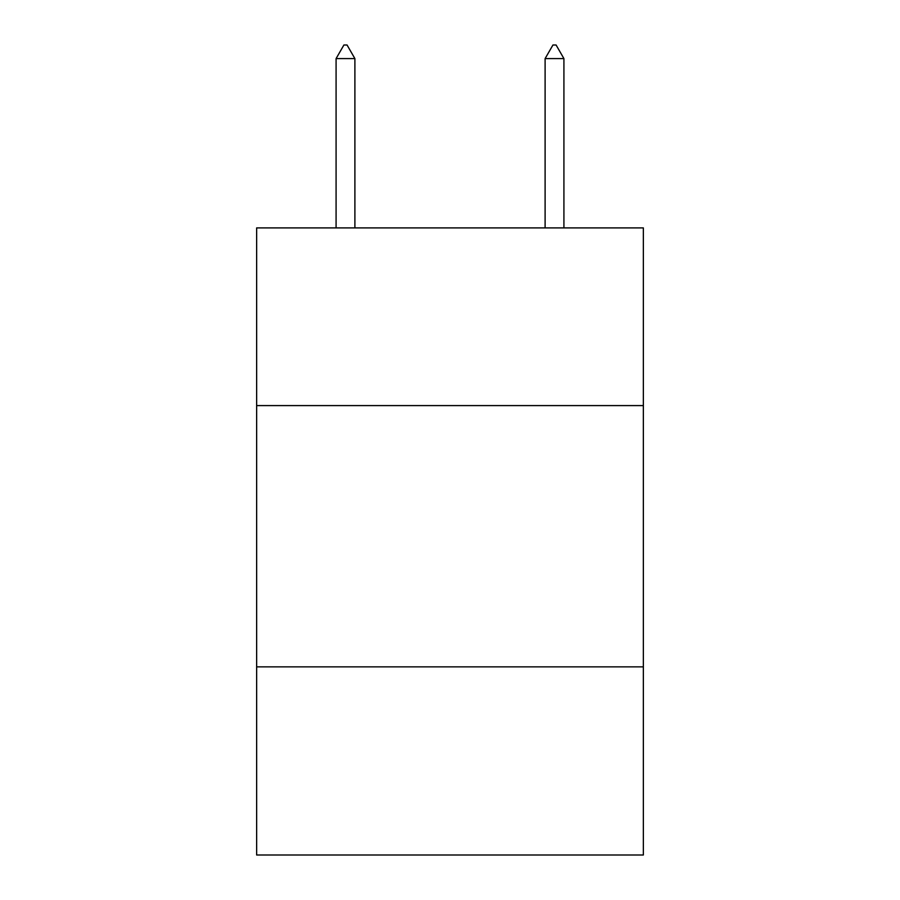 <?xml version="1.0" encoding="UTF-8"?>
<svg xmlns="http://www.w3.org/2000/svg" width="900" height="900" viewBox="0 0 900 900"><rect width="100%" height="100%" fill="white"/><g stroke="black" fill="none" stroke-linecap="round" stroke-linejoin="round"><path stroke-width="1.35" d="M643.354 405.585L643.354 227.903L256.646 227.903L256.646 405.585L643.354 405.585L643.354 855L256.646 855L256.646 405.585M643.354 666.866L256.646 666.866M354.892 58.59L347.051 45L343.912 45L336.082 58.59L354.892 58.59L354.892 227.903M336.082 58.59L336.082 227.903M552.949 45L556.087 45L563.918 58.59L545.108 58.59L552.949 45M563.918 227.903L563.918 58.59M545.108 227.903L545.108 58.59"/></g></svg>
